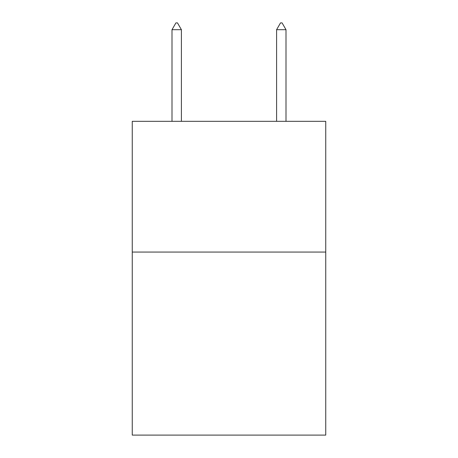 <?xml version="1.0" encoding="UTF-8"?>
<svg xmlns="http://www.w3.org/2000/svg" width="458" height="458" viewBox="0 0 458 458"><rect width="100%" height="100%" fill="white"/><g stroke="black" fill="none" stroke-linecap="round" stroke-linejoin="round"><path stroke-width="0.69" d="M325.747 252.06L325.747 435.1L132.253 435.1L132.253 121.324L325.747 121.324L325.747 252.06L132.253 252.06M181.408 29.701L177.486 22.9L175.918 22.9L171.996 29.701L181.408 29.701L181.408 121.324M171.996 29.701L171.996 121.324M280.514 22.9L282.082 22.9L286.004 29.701L276.592 29.701L280.514 22.9M286.004 121.324L286.004 29.701M276.592 121.324L276.592 29.701"/></g></svg>

